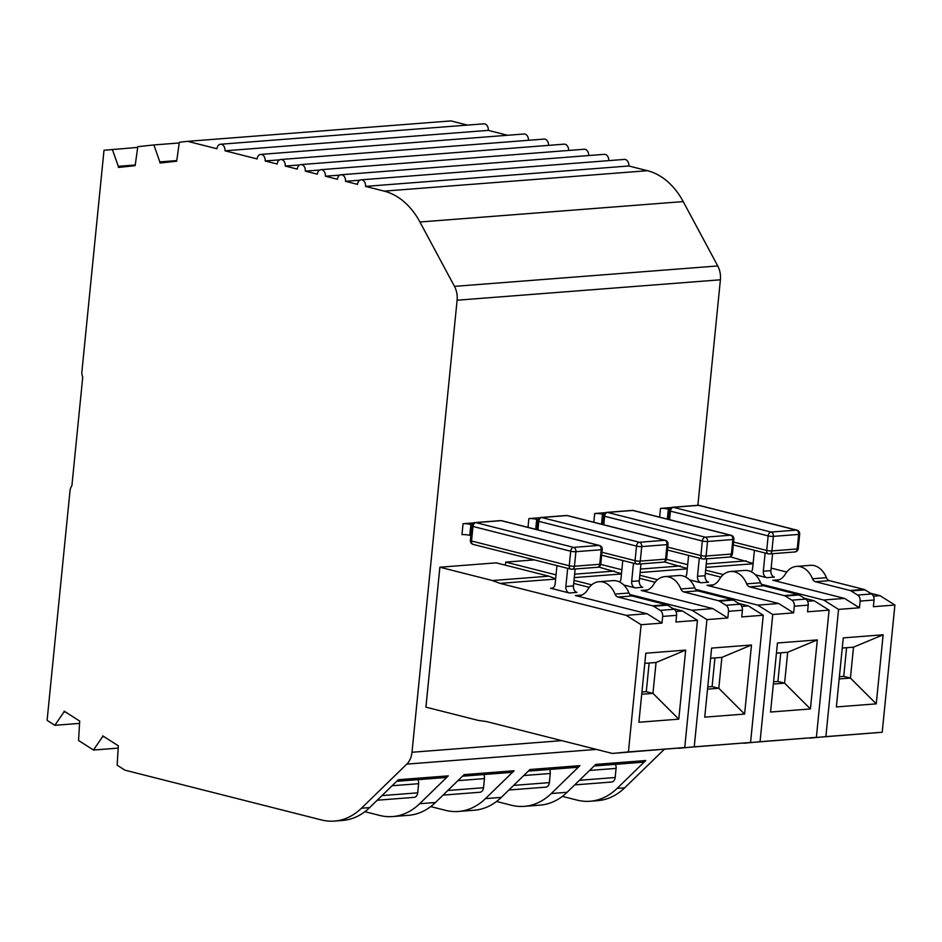 <?xml version="1.0" encoding="UTF-8"?>
<svg xmlns="http://www.w3.org/2000/svg" width="942" height="942" viewBox="0 0 942 942"><rect width="100%" height="100%" fill="white"/><g stroke="black" fill="none" stroke-linecap="round" stroke-linejoin="round"><path stroke-width="1.41" d="M396.688 781.307L444.659 777.586A9.997 7.277 -94.4 0 0 448.298 775.855L398.301 779.729L369.641 807.6A74.041 53.894 85.6 0 1 342.641 820.447L334.41 821.083A74.041 53.894 -94.4 0 0 361.41 808.248L406.791 764.115A18.51 13.471 -94.4 0 0 411.995 752.258L457.106 300.215A18.51 13.471 -94.4 0 0 454.468 286.368L717.757 265.95L683.209 201.588L419.932 222.006L454.468 286.368M462.51 776.196L510.482 772.475A9.997 7.277 -94.4 0 0 514.12 770.744L464.123 774.63L435.463 802.502A74.041 53.894 85.6 0 1 408.451 815.336L392.637 816.561A74.041 53.894 85.6 0 1 379.65 815.431L364.907 811.686M528.321 771.098L576.304 767.377A9.997 7.277 -94.4 0 0 579.942 765.646L529.946 769.52L501.285 797.391A74.041 53.894 85.6 0 1 474.273 810.226L458.46 811.462A74.041 53.894 85.6 0 1 445.472 810.32L430.718 806.587M594.143 765.987L642.114 762.266A9.997 7.277 -94.4 0 0 645.765 760.535L595.768 764.409L567.096 792.293A74.041 53.894 85.6 0 1 540.096 805.127L524.27 806.352A74.041 53.894 85.6 0 1 511.294 805.222L496.54 801.477M608.756 160.635A5.558 4.039 -94.4 0 0 604.293 154.335L341.016 174.765A5.558 4.039 85.6 0 1 345.467 181.311L357.513 184.361A5.558 4.039 85.6 0 1 361.092 179.84A5.558 4.039 85.6 0 1 365.543 186.398L628.82 165.98A5.558 4.039 -94.4 0 0 624.369 159.422L361.092 179.84M683.209 201.588A74.041 53.894 85.6 0 0 647.472 170.702L628.82 165.98M457.106 300.215L720.394 279.798A18.51 13.471 -94.4 0 0 717.757 265.95M720.394 279.798L697.881 505.301M730.18 556.781L753.117 563.446M771.168 568.097L786.735 572.041M870.384 593.225L879.958 595.65L894.9 605.035L882.207 732.24L809.355 738.01M664.169 749.432L624.687 787.818A74.041 53.894 85.6 0 1 597.687 800.665L590.092 801.253A74.041 53.894 85.6 0 1 577.116 800.111L562.362 796.379M220.546 144.244L483.823 123.826A5.558 4.039 -94.4 0 1 488.274 130.373L224.985 150.802A5.558 4.039 -94.4 0 0 220.546 144.244A5.558 4.039 -94.4 0 0 216.954 148.765L187.658 141.335L450.935 120.917L467.42 125.098M488.274 130.373L507.573 135.271M528.45 140.287A5.558 4.039 -94.4 0 0 523.976 133.999L260.699 154.417A5.558 4.039 85.6 0 1 265.149 160.964L279.597 159.846M548.527 145.374A5.558 4.039 -94.4 0 0 544.064 139.086L280.775 159.504A5.558 4.039 85.6 0 1 285.226 166.051L299.674 164.932M568.603 150.461A5.558 4.039 -94.4 0 0 564.14 144.161L300.863 164.591A5.558 4.039 85.6 0 1 305.302 171.138L319.75 170.019M588.679 155.548A5.558 4.039 -94.4 0 0 584.217 149.248L320.939 169.678A5.558 4.039 85.6 0 1 325.379 176.225L337.424 179.274A5.558 4.039 85.6 0 1 341.016 174.765M224.985 150.802L257.119 158.939A5.558 4.039 85.6 0 1 260.699 154.417M79.34 723.409L54.848 725.305L47.1 720.347L70.014 490.806A9.255 6.735 -94.4 0 1 71.898 485.695L82.731 377.165A9.255 6.735 -94.4 0 1 81.93 371.383L103.997 150.261L137.685 147.399M104.138 736.738L102.454 736.868L102.772 735.867L118.339 745.828L117.149 765.163L124.897 770.156L321.434 819.94A74.041 53.894 -94.4 0 0 334.41 821.083M624.687 787.818L617.104 788.407A74.041 53.894 85.6 0 1 590.092 801.253M617.104 788.407L645.765 760.535M435.463 802.502L419.637 803.726L448.298 775.855M501.285 797.391L485.46 798.628L514.12 770.744M567.096 792.293L551.282 793.517L579.942 765.646M671.493 507.55L660.519 508.397L659.647 517.158M534.35 559.889L505.701 562.115L505.395 565.176M605.671 512.66L594.696 513.508L593.825 522.257M555.65 578.753L548.797 576.174L496.21 562.845L439.879 567.214L425.914 707.148L478.501 720.465L486.237 721.49L612.382 753.447L684.74 747.548L697.445 620.342L675.92 622.014L676.591 615.326A5.558 4.039 -94.4 0 0 674.107 609.286L660.189 610.369A5.558 4.039 85.6 0 1 662.662 616.409L662.002 623.098L641.113 624.711L628.42 751.916L684.74 747.548M539.86 517.759L528.886 518.606L528.003 527.367M474.038 522.869L463.064 523.717L461.969 534.62A5.558 0.907 -174.3 0 1 469.787 535.339L470.859 535.609M894.9 605.035L873.387 606.695L874.046 600.019A5.558 4.039 -94.4 0 0 871.574 593.978L857.644 595.061A5.558 4.039 85.6 0 1 860.128 601.09L859.457 607.778L838.568 609.403L825.875 736.609L882.207 732.24M883.137 634.79L876.248 703.851L836.378 706.936L843.267 637.887L883.137 634.79L853.511 647.166L850.426 678.063L839.169 678.935M879.958 595.65L873.411 596.168M761.442 584.275L823.626 600.019L844.515 598.405L772.829 580.248L779.234 579.754M753.082 563.763L705.923 567.414M705.652 570.134L723.338 574.62M772.605 553.696L770.909 570.616A5.558 4.039 -94.4 0 0 774.383 577.081L766.788 577.67L755.402 574.785M666.524 559.301L687.684 564.658M706.264 563.952L746.252 560.855M647.472 170.702L384.195 191.12A74.041 53.894 85.6 0 1 419.932 222.006M187.658 141.335L179.321 142.266L176.684 161.223L159.952 163.013L159.846 161.906L176.637 160.599M589.562 770.438L616.08 768.389A5.558 4.039 -94.4 0 0 615.35 764.351M616.08 768.389L615.173 777.515L579.436 780.294M574.702 784.898L611.582 782.037A5.558 4.039 -94.4 0 0 615.173 777.515M823.626 600.019L838.568 609.403M825.875 736.609L809.849 738.128M669.585 509.445L668.337 509.127A5.558 0.907 5.7 0 0 660.519 508.397M859.457 607.778L844.515 598.405M876.248 703.851L850.426 678.063L843.738 676.368L839.393 676.697M842.254 648.037L853.511 647.166M857.644 595.061L851.062 590.928A5.558 4.039 -94.4 0 0 850.073 590.493L815.478 581.732A5.558 4.039 85.6 0 1 812.499 578.765A22.443 16.332 -94.4 0 0 796.485 566.401A22.443 16.332 -94.4 0 0 785.298 574.137A18.51 13.471 85.6 0 1 776.078 580.531A18.51 13.471 85.6 0 1 772.829 580.248M796.485 566.401L810.414 565.318A22.443 16.332 85.6 0 1 826.417 577.682A5.558 4.039 -94.4 0 0 829.407 580.661L863.991 589.421A5.558 4.039 85.6 0 1 864.98 589.845L871.574 593.978M766.788 577.67A5.558 4.039 85.6 0 1 763.314 571.205L765.128 553.025M754.424 550.305L752.611 568.485A5.558 4.039 85.6 0 1 751.28 571.794M384.195 191.12L365.543 186.398M280.775 159.504A5.558 4.039 85.6 0 0 277.195 164.026L265.149 160.964M551.282 793.517A74.041 53.894 85.6 0 1 524.27 806.352M112.334 149.366L118.315 166.334L135.095 165.027M54.848 725.305L63.832 712.14L65.516 712.011M843.738 676.368L846.599 647.707M118.315 166.334L118.421 167.44L135.153 165.651L137.803 146.658L153.864 144.938L159.846 161.906M63.832 712.14L64.15 711.128L79.717 721.101L78.527 740.471L93.47 750.032L102.454 736.868M359.903 180.193L345.467 181.311M285.226 166.051L297.272 169.101A5.558 4.039 85.6 0 1 300.863 164.591M339.827 175.106L325.379 176.225M305.302 171.138L317.348 174.188A5.558 4.039 85.6 0 1 320.939 169.678M179.215 142.972L153.864 144.938M117.962 748.136L93.47 750.032M664.357 561.891L687.295 568.544M705.346 573.207L720.913 577.152M804.562 598.335L814.135 600.76L829.078 610.133L816.384 737.339L743.544 743.108M829.078 610.133L807.565 611.805L808.224 605.117A5.558 4.039 -94.4 0 0 805.751 599.077L791.822 600.16A5.558 4.039 85.6 0 1 794.306 606.201L793.635 612.889L772.758 614.502L760.053 741.707L816.384 737.339M817.315 639.901L810.426 708.949L770.556 712.046L777.444 642.986L817.315 639.901L787.689 652.276L784.604 683.162L773.347 684.033M814.135 600.76L807.588 601.267M695.62 589.374L757.804 605.129L778.693 603.504L707.006 585.347L713.412 584.852M687.26 568.862L640.101 572.524M639.83 575.244L657.516 579.73M706.783 558.794L705.099 575.715A5.558 4.039 -94.4 0 0 708.561 582.191L700.966 582.78L689.591 579.895M600.702 564.399L621.861 569.757M640.442 569.062L680.43 565.965M523.752 775.549L550.269 773.488A5.558 4.039 -94.4 0 0 549.527 769.449M550.269 773.488L549.351 782.625L513.625 785.393M508.88 790.008L545.771 787.147A5.558 4.039 -94.4 0 0 549.351 782.625M757.804 605.129L772.758 614.502M760.053 741.707L744.027 743.238M603.763 514.544L602.515 514.226A5.558 0.907 5.7 0 0 594.696 513.508M793.635 612.889L778.693 603.504M810.426 708.949L784.604 683.162L777.915 681.466L773.57 681.808M776.432 653.147L787.689 652.276M791.822 600.16L785.239 596.027A5.558 4.039 -94.4 0 0 784.25 595.603L749.667 586.842A5.558 4.039 85.6 0 1 746.676 583.863A22.443 16.332 -94.4 0 0 730.674 571.5A22.443 16.332 -94.4 0 0 719.476 579.248A18.51 13.471 85.6 0 1 710.256 585.63A18.51 13.471 85.6 0 1 707.006 585.347M730.674 571.5L744.592 570.416A22.443 16.332 85.6 0 1 760.594 582.792A5.558 4.039 -94.4 0 0 763.585 585.759L798.18 594.52A5.558 4.039 85.6 0 1 799.169 594.955L805.751 599.077M700.966 582.78A5.558 4.039 85.6 0 1 697.504 576.304L699.317 558.123M688.602 555.415L686.789 573.596A5.558 4.039 85.6 0 1 685.458 576.904M485.46 798.628A74.041 53.894 85.6 0 1 458.46 811.462M777.915 681.466L780.777 652.806M598.547 566.99L621.473 573.654M639.524 578.306L655.09 582.25M738.74 603.445L748.313 605.871L763.256 615.244L750.562 742.449L677.722 748.219M763.256 615.244L741.743 616.904L742.414 610.228A5.558 4.039 -94.4 0 0 739.929 604.187L725.999 605.27A5.558 4.039 85.6 0 1 728.484 611.299L727.825 617.987L706.936 619.612L694.242 746.818L750.562 742.449M751.492 644.999L744.604 714.06L704.734 717.145L711.622 648.096L751.492 644.999L721.878 657.375L718.793 688.272L707.524 689.144M748.313 605.871L741.766 606.377M629.809 594.484L691.993 610.239L712.87 608.614L641.184 590.457L647.601 589.963M621.437 573.972L574.279 577.623M574.008 580.354L591.694 584.829M640.96 563.905L639.277 580.825A5.558 4.039 -94.4 0 0 642.75 587.29L635.155 587.879L623.769 584.994M505.701 562.115L556.039 574.867M574.632 574.173L614.608 571.064M457.93 780.647L484.447 778.598A5.558 4.039 -94.4 0 0 483.717 774.559M484.447 778.598L483.529 787.724L447.803 790.503M443.058 795.107L479.949 792.246A5.558 4.039 -94.4 0 0 483.529 787.724M691.993 610.239L706.936 619.612M694.242 746.818L678.205 748.337M537.941 519.654L536.693 519.336A5.558 0.907 5.7 0 0 528.886 518.606M727.825 617.987L712.87 608.614M744.604 714.06L718.793 688.272L712.093 686.577L707.748 686.906M710.609 658.246L721.878 657.375M725.999 605.27L719.417 601.137A5.558 4.039 -94.4 0 0 718.428 600.702L683.845 591.941A5.558 4.039 85.6 0 1 680.854 588.974A22.443 16.332 -94.4 0 0 664.852 576.61A22.443 16.332 -94.4 0 0 653.666 584.358A18.51 13.471 85.6 0 1 644.434 590.74A18.51 13.471 85.6 0 1 641.184 590.457M664.852 576.61L678.77 575.527A22.443 16.332 85.6 0 1 694.784 587.89A5.558 4.039 -94.4 0 0 697.763 590.87L732.358 599.63A5.558 4.039 85.6 0 1 733.347 600.054L739.929 604.187M635.155 587.879A5.558 4.039 85.6 0 1 631.682 581.414L633.495 563.234M622.78 560.514L620.966 578.694A5.558 4.039 85.6 0 1 619.648 582.015M419.637 803.726A74.041 53.894 85.6 0 1 392.637 816.561M712.093 686.577L714.954 657.916M573.702 583.416L589.268 587.361M672.918 608.544L682.491 610.969L697.445 620.342M685.682 650.11L678.782 719.158L638.912 722.255L645.812 653.206L685.682 650.11L656.056 662.485L652.971 693.371L641.714 694.242M682.491 610.969L675.956 611.476M555.627 579.071L500.025 583.381L626.171 615.338L647.06 613.725L575.374 595.556L581.779 595.061M575.138 569.003L573.454 585.924A5.558 4.039 -94.4 0 0 576.928 592.4L569.333 592.989L550.587 588.232L552.518 588.091M439.879 567.214L492.466 580.543L548.797 576.174M392.108 785.758L418.625 783.697A5.558 4.039 -94.4 0 0 417.895 779.658M418.625 783.697L417.718 792.834L381.981 795.601M377.236 800.217L414.127 797.356A5.558 4.039 -94.4 0 0 417.718 792.834M626.171 615.338L641.113 624.711M492.466 580.543L500.025 583.381M628.42 751.916L612.382 753.447M472.13 524.753L470.87 524.435A5.558 0.907 5.7 0 0 463.064 523.717M662.002 623.098L647.06 613.725M678.782 719.158L652.971 693.371L646.283 691.675L641.938 692.017M644.799 663.356L656.056 662.485M660.189 610.369L653.607 606.236A5.558 4.039 -94.4 0 0 652.618 605.812L618.023 597.051A5.558 4.039 85.6 0 1 615.032 594.072A22.443 16.332 -94.4 0 0 599.03 581.709A22.443 16.332 -94.4 0 0 587.843 589.457A18.51 13.471 85.6 0 1 578.612 595.85A18.51 13.471 85.6 0 1 575.374 595.556M599.03 581.709L612.948 580.637A22.443 16.332 85.6 0 1 628.962 593.001A5.558 4.039 -94.4 0 0 631.941 595.968L666.536 604.729A5.558 4.039 85.6 0 1 667.525 605.164L674.107 609.286M569.333 592.989A5.558 4.039 85.6 0 1 565.859 586.513L567.673 568.332M556.969 565.624L555.156 583.804A5.558 4.039 85.6 0 1 551.565 588.326A5.558 4.039 85.6 0 1 550.587 588.232M646.283 691.675L649.132 663.015M406.791 764.115L596.439 749.408M369.641 807.6L361.41 808.248M561.832 740.636L411.995 752.258M874.046 600.019L860.128 601.09M668.337 509.127L667.336 519.101M763.314 571.205L770.909 570.616M851.062 590.928L864.98 589.845M812.499 578.765L826.417 577.682M829.407 580.661L815.478 581.732M863.991 589.421L850.073 590.493M733.288 544.947L768.319 553.825A3.697 3.697 0 0 0 769.52 553.931L794.836 551.965A3.697 2.696 -94.4 0 0 797.226 548.951L771.91 550.917A3.697 2.696 85.6 0 1 769.52 553.931A3.697 2.696 85.6 0 1 768.872 553.872A3.697 2.461 -75.8 0 1 768.319 553.825A3.697 2.461 -75.8 0 1 766.706 550.434L768.154 535.892A3.697 2.461 -75.8 0 1 771.051 532.065L673.33 507.314L698.646 505.348A3.697 2.696 -94.4 0 0 697.998 505.289L672.682 507.255A3.697 2.696 85.6 0 1 673.33 507.314A3.697 2.461 104.2 0 0 670.433 511.141L669.585 519.678M794.836 551.965A3.697 3.697 0 0 0 798.227 548.644A3.697 0.601 -174.3 0 1 797.226 548.951L798.675 534.42L773.358 536.375A3.697 0.601 -174.3 0 1 768.154 535.892L670.433 511.141A3.697 0.601 -174.3 0 1 669.279 510.576L668.408 519.372M798.227 548.644L799.687 534.102A3.697 0.601 -174.3 0 1 798.675 534.42A3.697 2.696 -94.4 0 0 796.367 530.099L771.051 532.065A3.697 2.696 85.6 0 1 773.358 536.375L771.91 550.917A3.697 0.601 -174.3 0 1 766.706 550.434L733.582 542.05M699.188 505.395A3.697 2.461 104.2 0 0 698.646 505.348L796.367 530.099A3.697 2.461 -75.8 0 1 796.908 530.146L699.188 505.395A3.697 3.697 0 0 0 697.998 505.289M808.224 605.117L794.306 606.201M602.515 514.226L601.514 524.211M697.504 576.304L705.099 575.715M785.239 596.027L799.169 594.955M746.676 583.863L760.594 582.792M763.585 585.759L749.667 586.842M798.18 594.52L784.25 595.603M667.466 550.057L702.508 558.936A3.697 3.697 0 0 0 703.698 559.03L729.014 557.075A3.697 2.696 -94.4 0 0 731.404 554.061L706.088 556.015A3.697 2.696 85.6 0 1 703.698 559.03A3.697 2.696 85.6 0 1 703.05 558.983A3.697 2.461 -75.8 0 1 702.508 558.936A3.697 2.461 -75.8 0 1 700.883 555.544L702.332 541.002A3.697 2.461 -75.8 0 1 705.228 537.175L607.508 512.424L632.824 510.458A3.697 2.696 -94.4 0 0 632.176 510.399L606.86 512.366A3.697 2.696 85.6 0 1 607.508 512.424A3.697 2.461 104.2 0 0 604.611 516.251L603.763 524.776M729.014 557.075A3.697 3.697 0 0 0 732.417 553.743A3.697 0.601 -174.3 0 1 731.404 554.061L732.852 539.519L707.536 541.485A3.697 0.601 -174.3 0 1 702.332 541.002L604.611 516.251A3.697 0.601 -174.3 0 1 603.469 515.686L602.586 524.482M732.417 553.743L733.865 539.213A3.697 0.601 -174.3 0 1 732.852 539.519A3.697 2.696 -94.4 0 0 730.545 535.209L705.228 537.175A3.697 2.696 85.6 0 1 707.536 541.485L706.088 556.015A3.697 0.601 -174.3 0 1 700.883 555.544L667.76 547.149M633.377 510.505A3.697 2.461 104.2 0 0 632.824 510.458L730.545 535.209A3.697 2.461 -75.8 0 1 731.086 535.256L633.377 510.505A3.697 3.697 0 0 0 632.176 510.399M742.414 610.228L728.484 611.299M536.693 519.336L535.704 529.31M631.682 581.414L639.277 580.825M719.417 601.137L733.347 600.054M680.854 588.974L694.784 587.89M697.763 590.87L683.845 591.941M732.358 599.63L718.428 600.702M601.655 555.168L636.686 564.034A3.697 3.697 0 0 0 637.875 564.14L663.192 562.174A3.697 2.696 -94.4 0 0 665.582 559.159L640.266 561.126A3.697 2.696 85.6 0 1 637.875 564.14A3.697 2.696 85.6 0 1 637.228 564.081A3.697 2.461 -75.8 0 1 636.686 564.034A3.697 2.461 -75.8 0 1 635.061 560.643L636.509 546.101A3.697 2.461 -75.8 0 1 639.406 542.274L541.685 517.523L567.002 515.557A3.697 2.696 -94.4 0 0 566.354 515.498L541.038 517.464A3.697 2.696 85.6 0 1 541.685 517.523A3.697 2.461 104.2 0 0 538.8 521.35L537.941 529.887M663.192 562.174A3.697 3.697 0 0 0 666.595 558.853A3.697 0.601 -174.3 0 1 665.582 559.159L667.03 544.629L641.726 546.584A3.697 0.601 -174.3 0 1 636.509 546.101L538.8 521.35A3.697 0.601 -174.3 0 1 537.647 520.785L536.763 529.581M666.595 558.853L668.043 544.311A3.697 0.601 -174.3 0 1 667.03 544.629A3.697 2.696 -94.4 0 0 664.722 540.308L639.406 542.274A3.697 2.696 85.6 0 1 641.726 546.584L640.266 561.126A3.697 0.601 -174.3 0 1 635.061 560.643L601.938 552.259M567.555 515.604A3.697 2.461 104.2 0 0 567.002 515.557L664.722 540.308A3.697 2.461 -75.8 0 1 665.264 540.355L567.555 515.604A3.697 3.697 0 0 0 566.354 515.498M676.591 615.326L662.662 616.409M470.87 524.435L469.787 535.339M565.859 586.513L573.454 585.924M653.607 606.236L667.525 605.164M615.032 594.072L628.962 593.001M631.941 595.968L618.023 597.051M666.536 604.729L652.618 605.812M470.376 540.437A3.697 0.601 5.7 0 0 471.53 541.002A3.697 2.461 104.2 0 0 473.143 544.394L570.864 569.145A3.697 2.461 -75.8 0 1 569.239 565.753L471.53 541.002L472.978 526.46A3.697 0.601 -174.3 0 1 471.824 525.895L470.376 540.437A3.697 3.697 0 0 0 473.143 544.394M475.227 522.575A3.697 2.696 85.6 0 1 475.875 522.633L501.191 520.667A3.697 2.696 -94.4 0 0 500.532 520.608L475.227 522.575A3.697 3.697 0 0 0 471.824 525.895M571.405 569.192A3.697 2.461 -75.8 0 1 570.864 569.145A3.697 3.697 0 0 0 572.065 569.239A3.697 2.696 85.6 0 1 571.405 569.192M597.369 567.284A3.697 2.696 -94.4 0 0 599.76 564.27L574.455 566.236A3.697 2.696 85.6 0 1 572.065 569.239L597.369 567.284A3.697 3.697 0 0 0 600.772 563.952A3.697 0.601 -174.3 0 1 599.76 564.27L601.22 549.728L575.903 551.694L574.455 566.236A3.697 0.601 -174.3 0 1 569.239 565.753L570.687 551.211L472.978 526.46A3.697 2.461 104.2 0 1 475.875 522.633L573.584 547.384L598.9 545.418L501.191 520.667A3.697 2.461 104.2 0 1 501.733 520.714A3.697 3.697 0 0 0 500.532 520.608M570.687 551.211A3.697 2.461 -75.8 0 1 573.584 547.384A3.697 2.696 85.6 0 1 575.903 551.694A3.697 0.601 -174.3 0 1 570.687 551.211M600.772 563.952L602.221 549.422A3.697 0.601 -174.3 0 1 601.22 549.728A3.697 2.696 -94.4 0 0 598.9 545.418A3.697 2.461 -75.8 0 1 599.453 545.465L501.733 520.714M672.682 507.255A3.697 3.697 0 0 0 669.279 510.576M799.687 534.102A3.697 3.697 0 0 0 796.908 530.146M606.86 512.366A3.697 3.697 0 0 0 603.469 515.686M733.865 539.213A3.697 3.697 0 0 0 731.086 535.256M541.038 517.464A3.697 3.697 0 0 0 537.647 520.785M668.043 544.311A3.697 3.697 0 0 0 665.264 540.355M602.221 549.422A3.697 3.697 0 0 0 599.453 545.465"/></g></svg>
